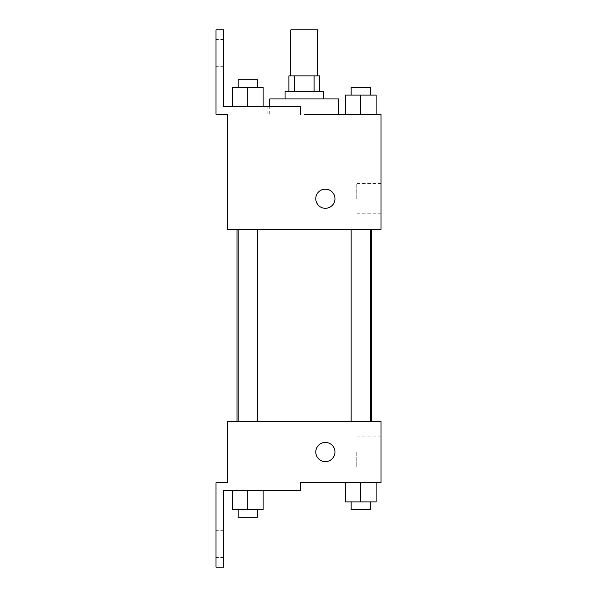 <?xml version="1.0" encoding="UTF-8"?>
<svg xmlns="http://www.w3.org/2000/svg" width="597" height="597" viewBox="0 0 597 597"><rect width="100%" height="100%" fill="white"/><g stroke="black" fill="none" stroke-linecap="round" stroke-linejoin="round"><path stroke-width="0.45" stroke-dasharray="2.98 2.24" d="M290.821 29.85L317.686 29.85M304.254 75.901L290.821 75.901L304.254 75.901M314.104 91.259L314.104 75.901L319.611 75.901L319.611 91.259L294.411 91.259L319.611 91.259M314.104 75.901L288.903 75.901L288.903 91.259L294.411 91.259L288.903 91.259M323.447 91.259L285.067 91.259M285.067 98.93L323.447 98.93L285.067 98.93M294.411 91.259L294.411 75.901M269.717 98.93L338.798 98.93M338.798 114.281L304.254 114.281M376.103 114.281L345.402 114.281L376.103 114.281L345.402 114.281L376.103 114.281L345.402 114.281L376.103 114.281L345.402 114.281L345.402 95.095L376.103 95.095L351.155 95.095L370.341 95.095L360.752 95.095L360.752 114.281L345.402 114.281L376.103 114.281L360.752 114.281L360.752 95.095L376.103 95.095L376.103 114.281L376.103 95.095M360.752 229.42L351.155 229.42L360.752 229.42M247.762 229.42L238.166 229.42L247.762 229.42M381.013 114.281L381.013 229.42L227.502 229.42L227.502 114.281L215.987 114.281L215.987 29.85L223.659 29.85L223.659 106.609L300.418 106.609L267.874 106.609L300.418 106.609L300.418 114.281M304.254 229.42L371.498 229.42L304.254 229.42M227.502 208.308L227.502 189.122L227.509 208.308M381.013 198.719L381.013 183.622L381.013 198.719M334.962 198.719A9.597 9.597 0 0 0 320.574 190.406A9.597 9.597 0 0 0 320.574 207.025A9.597 9.597 0 0 0 334.962 198.719A9.597 9.597 0 0 1 320.574 207.025A9.597 9.597 0 0 1 320.574 190.406A9.597 9.597 0 0 1 334.962 198.719M356.76 198.719L356.76 183.622L356.76 198.719M315.776 198.719A9.597 9.597 0 0 0 330.163 207.025A9.597 9.597 0 0 0 330.163 190.406A9.597 9.597 0 0 0 315.776 198.719M215.987 52.879L215.987 66.312L215.987 52.879M232.412 106.609L263.113 106.609L232.412 106.609L263.113 106.609L232.412 106.609L247.762 106.609L247.762 87.416L232.412 87.416L257.359 87.416L232.412 87.416L232.412 106.609L247.762 106.609L232.412 106.609L232.412 87.416L232.412 106.609L263.113 106.609L247.762 106.609L247.762 87.416L263.113 87.416L238.166 87.416L263.113 87.416L263.113 106.609L263.113 87.416M223.659 52.879L223.659 66.312L223.659 52.879M304.254 421.31L371.498 421.31L304.254 421.31M360.752 421.31L351.155 421.31L360.752 421.31M247.762 421.31L238.166 421.31L247.762 421.31M381.013 421.31L227.502 421.31L227.502 482.719L215.987 482.719L215.987 567.15L223.659 567.15L223.659 490.391L300.418 490.391L300.418 482.719L381.013 482.719L381.013 421.31M227.502 461.608L227.502 442.422L227.509 461.608M376.103 501.905L376.103 482.719L376.103 501.905L360.752 501.905L376.103 501.905L360.752 501.905L360.752 482.719L376.103 482.719L345.402 482.719L376.103 482.719L345.402 482.719L376.103 482.719L345.402 482.719L376.103 482.719L360.752 482.719L360.752 501.905L345.402 501.905L345.402 482.719L345.402 501.905L370.341 501.905L345.402 501.905L345.402 482.719M381.013 452.011L381.013 467.108L381.013 452.011M334.962 452.011A9.597 9.597 0 0 0 320.574 443.705A9.597 9.597 0 0 0 320.574 460.324A9.597 9.597 0 0 0 334.962 452.011A9.597 9.597 0 0 1 320.574 460.324A9.597 9.597 0 0 1 320.574 443.705A9.597 9.597 0 0 1 334.962 452.011M315.776 452.011A9.597 9.597 0 0 0 330.163 460.324A9.597 9.597 0 0 0 330.163 443.705A9.597 9.597 0 0 0 315.776 452.011M356.76 452.011L356.76 467.108L356.76 452.011M215.987 544.121L215.987 557.553L215.987 544.121M263.113 509.584L263.113 490.391L263.113 509.584L247.762 509.584L263.113 509.584L247.762 509.584L247.762 490.391L232.412 490.391L263.113 490.391L232.412 490.391L263.113 490.391L232.412 490.391L263.113 490.391L232.412 490.391L263.113 490.391L247.762 490.391L247.762 509.584L232.412 509.584L232.412 490.391L232.412 509.584L257.359 509.584L232.412 509.584L232.412 490.391M223.659 544.121L223.659 557.553L223.659 544.121M351.155 501.905L351.155 509.584L370.341 509.584L351.155 509.584L370.341 509.584L370.341 501.905L351.155 501.905L370.341 501.905M360.752 501.905L360.752 482.719M238.166 509.584L238.166 517.256L257.359 517.256L238.166 517.256L257.359 517.256L257.359 509.584L238.166 509.584L257.359 509.584M247.762 509.584L247.762 490.391M351.155 95.095L351.155 87.416L370.341 87.416L351.155 87.416L370.341 87.416L370.341 95.095M345.402 114.281L345.402 95.095L345.402 114.281M360.752 114.281L360.752 95.095M238.166 87.416L238.166 79.744L257.359 79.744L238.166 79.744L257.359 79.744L257.359 87.416M247.762 106.609L247.762 87.416M269.717 114.281L269.717 106.609M381.013 183.622L356.76 183.622M381.013 213.808L356.76 213.808M267.874 114.281L267.874 106.609M223.659 39.447L215.987 39.447M223.659 66.312L215.987 66.312M257.359 421.31L257.359 229.42M238.166 421.31L238.166 229.42M370.341 421.31L370.341 229.42M351.155 421.31L351.155 229.42M381.013 436.922L356.76 436.922M381.013 467.108L356.76 467.108M223.659 530.688L215.987 530.688M223.659 557.553L215.987 557.553"/><path stroke-width="0.9" d="M317.686 75.901L317.686 29.85L290.821 29.85L290.821 75.901M294.411 91.259L294.411 75.901L288.903 75.901L288.903 91.259M294.411 75.901L319.611 75.901L319.611 91.259M314.104 91.259L314.104 75.901M285.067 98.93L285.067 91.259L323.447 91.259L323.447 98.93M360.752 114.281L360.752 95.095L345.402 95.095L345.402 114.281L338.798 114.281L338.798 98.93L269.717 98.93L269.717 106.609M304.254 114.281L381.013 114.281L376.103 114.281L376.103 95.095L360.752 95.095M315.776 198.719A9.597 9.597 0 0 1 330.163 190.406A9.597 9.597 0 0 1 330.163 207.025A9.597 9.597 0 0 1 315.776 198.719M300.418 114.281L300.418 106.609L223.659 106.609L223.659 29.85L215.987 29.85L215.987 114.281L227.502 114.281L227.502 229.42L381.013 229.42L381.013 114.281M227.502 421.31L381.013 421.31L381.013 482.719L300.418 482.719L300.418 490.391L223.659 490.391L223.659 567.15L215.987 567.15L215.987 482.719L227.502 482.719L227.502 421.31M315.776 452.011A9.597 9.597 0 0 1 330.163 443.705A9.597 9.597 0 0 1 330.163 460.324A9.597 9.597 0 0 1 315.776 452.011M345.402 482.719L345.402 501.905L376.103 501.905L376.103 482.719L376.103 501.905M360.752 501.905L360.752 482.719M370.341 501.905L370.341 509.584L351.155 509.584L351.155 501.905M232.412 490.391L232.412 509.584L263.113 509.584L263.113 490.391L263.113 509.584M247.762 509.584L247.762 490.391M257.359 509.584L257.359 517.256L238.166 517.256L238.166 509.584M376.103 114.281L376.103 95.095M370.341 95.095L370.341 87.416L351.155 87.416L351.155 95.095M232.412 106.609L232.412 87.416L263.113 87.416L263.113 106.609L263.113 87.416M247.762 106.609L247.762 87.416M257.359 87.416L257.359 79.744L238.166 79.744L238.166 87.416M371.498 421.31L371.498 229.42M237.016 421.31L237.016 229.42M351.155 229.42L351.155 421.31M370.341 229.42L370.341 421.31M257.359 421.31L257.359 229.42M238.166 421.31L238.166 229.42"/></g></svg>
